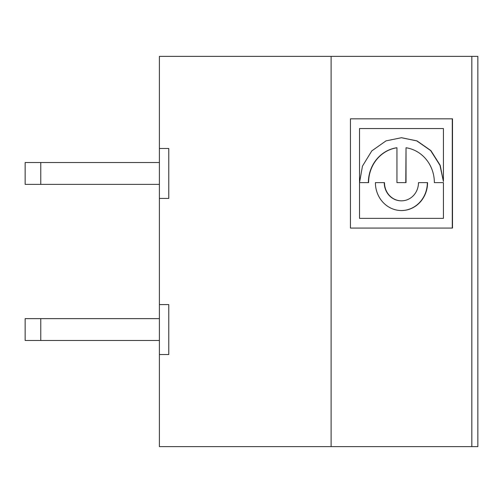 <?xml version="1.0" encoding="UTF-8"?>
<svg xmlns="http://www.w3.org/2000/svg" width="503" height="503" viewBox="0 0 503 503"><rect width="100%" height="100%" fill="white"/><g stroke="black" fill="none" stroke-linecap="round" stroke-linejoin="round"><path stroke-width="0.75" d="M159.401 354.527L168.763 354.527L168.763 304.573L159.401 304.573L159.401 198.427L168.763 198.427L168.763 148.473L159.401 148.473L159.401 56.374L477.85 56.374L477.85 446.626L159.401 446.626L159.401 304.573M159.401 340.481L40.762 340.481L40.762 318.625L25.15 318.625L25.15 340.481L40.762 340.481M40.762 318.625L159.401 318.625M350.44 118.821L350.44 228.073L452.499 228.073L452.499 118.821L350.44 118.821L452.279 118.821L452.279 228.073L350.44 228.073M401.369 137.715L416.773 140.897L430.637 150.56L439.962 165.286L443.426 181.495L443.426 128.535L359.513 128.535L359.513 218.365L443.426 218.365L443.426 182.627L434.366 182.627A35.204 32.884 90 0 0 406.022 147.763L405.795 182.627L396.949 182.627L396.949 147.763A35.204 32.884 90 0 0 368.598 182.627L359.526 182.627L362.468 166.109L371.805 150.881L386.027 140.871L401.482 137.715L417 140.897L430.864 150.56L440.188 165.286L443.426 181.495M331.112 446.626L331.112 56.374M159.401 198.427L159.401 148.473M443.206 182.627L434.366 182.627M418.49 182.627L427.563 182.627A27.923 26.081 -90 0 1 401.482 210.55A27.923 26.081 -90 0 1 375.401 182.627L384.474 182.627A18.209 17.008 90 0 0 401.482 200.835A18.209 17.008 90 0 0 418.49 182.627L427.343 182.627A27.923 26.081 -90 0 1 401.369 210.55M359.513 218.365L359.513 128.535M396.949 147.763L396.722 147.763A35.204 32.884 90 0 0 368.372 182.627L359.526 182.627M375.401 182.627L384.248 182.627A18.209 17.008 90 0 0 401.262 200.835A18.209 17.008 90 0 0 401.369 200.835M40.762 162.519L25.15 162.519L25.15 184.375L40.762 184.375L40.762 162.519L159.401 162.519M406.022 147.763L406.022 182.627L396.949 182.627M159.401 184.375L40.762 184.375M471.827 446.626L471.827 56.374"/></g></svg>

